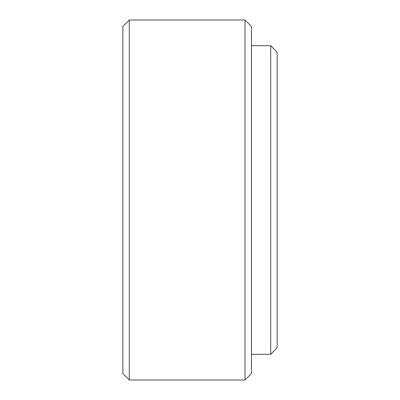 <?xml version="1.0" encoding="UTF-8"?>
<svg xmlns="http://www.w3.org/2000/svg" width="400" height="400" viewBox="0 0 400 400"><rect width="100%" height="100%" fill="white"/><g stroke="black" fill="none" stroke-linecap="round" stroke-linejoin="round"><path stroke-width="0.6" d="M270.715 354.285L270.715 45.715L277.145 52.145L277.145 347.855L270.715 354.285L251.43 354.285M245 20L251.43 26.43L251.43 373.57L245 380L129.285 380L129.285 20L245 20L245 380M129.285 380L122.855 373.57L122.855 26.43L129.285 20M270.715 45.715L251.43 45.715"/></g></svg>
